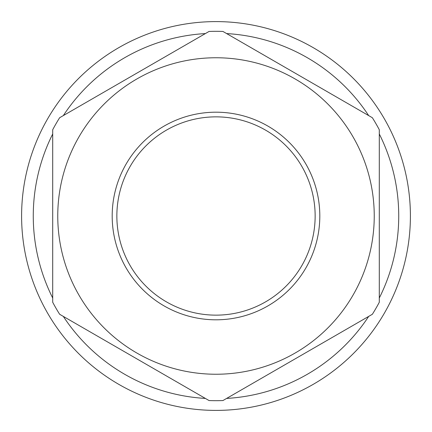 <?xml version="1.0" encoding="UTF-8"?>
<svg xmlns="http://www.w3.org/2000/svg" width="432" height="432" viewBox="0 0 432 432"><rect width="100%" height="100%" fill="white"/><g stroke="black" fill="none" stroke-linecap="round" stroke-linejoin="round"><path stroke-width="0.65" d="M226.616 33.572A182.736 182.736 0 0 1 368.68 115.592M379.296 133.985A182.736 182.736 0 0 1 379.296 298.015M368.68 316.408A182.736 182.736 0 0 1 226.616 398.428M205.384 398.428A182.736 182.736 0 0 1 63.32 316.408M52.704 298.015A182.736 182.736 0 0 1 52.704 133.985M63.32 115.592A182.736 182.736 0 0 1 205.384 33.572M216 21.6A194.4 194.4 0 0 1 410.4 216A194.4 194.4 0 0 1 216 410.4A194.4 194.4 0 0 1 21.6 216A194.4 194.4 0 0 1 216 21.6M216 116.856A99.144 99.144 0 0 0 116.856 216A99.144 99.144 0 0 0 216 315.144A99.144 99.144 0 0 0 315.144 216A99.144 99.144 0 0 0 216 116.856M52.704 216L52.704 302.26A184.68 184.68 0 0 0 59.648 314.285L209.056 400.55A184.68 184.68 0 0 0 222.944 400.55L372.352 314.285A184.68 184.68 0 0 0 379.296 302.26L379.296 129.74A184.68 184.68 0 0 0 372.352 117.715L222.944 31.45A184.68 184.68 0 0 0 209.056 31.45L59.648 117.715A184.68 184.68 0 0 0 52.704 129.74L52.704 216M374.242 216A158.242 158.242 0 0 1 216 374.242A158.242 158.242 0 0 1 57.758 216A158.242 158.242 0 0 1 216 57.758A158.242 158.242 0 0 1 374.242 216A158.242 158.242 0 0 1 216 374.242A158.242 158.242 0 0 1 57.758 216M319.81 216A103.81 103.81 0 0 1 216 319.81A103.81 103.81 0 0 1 112.19 216A103.81 103.81 0 0 1 216 112.19A103.81 103.81 0 0 1 319.81 216"/></g></svg>
